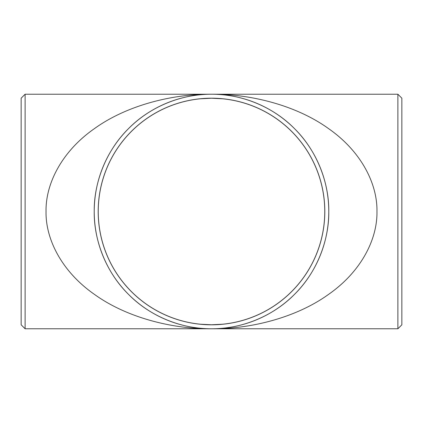 <?xml version="1.0" encoding="UTF-8"?>
<svg xmlns="http://www.w3.org/2000/svg" width="423" height="423" viewBox="0 0 423 423"><rect width="100%" height="100%" fill="white"/><g stroke="black" fill="none" stroke-linecap="round" stroke-linejoin="round"><path stroke-width="0.63" d="M98.189 211.5A113.311 113.311 0 0 0 211.5 324.811A113.311 113.311 0 0 0 324.811 211.5A113.311 113.311 0 0 0 211.5 98.189A113.311 113.311 0 0 0 98.189 211.5M46.044 211.521L46.044 211.5C45.51 184 61.594 151.492 94.503 128.571C126.842 105.242 172.7 93.843 211.5 94.218C184 93.843 151.492 105.242 128.571 128.571C105.242 151.492 93.843 184 94.218 211.5A117.282 117.282 0 0 1 211.5 94.218A117.282 117.282 0 0 1 328.782 211.5A117.282 117.282 0 0 1 211.5 328.782A117.282 117.282 0 0 1 94.218 211.5C93.843 239 105.242 271.508 128.571 294.429C151.492 317.758 184 329.157 211.5 328.782C239 329.157 271.508 317.758 294.429 294.429C317.758 271.508 329.157 239 328.782 211.5C329.157 184 317.758 151.492 294.429 128.571C271.508 105.242 239 93.843 211.5 94.218C250.3 93.843 296.158 105.242 328.497 128.571C361.406 151.492 377.49 184 376.956 211.5C377.49 239 361.406 271.508 328.497 294.429C296.158 317.758 250.3 329.157 211.5 328.782C172.7 329.157 126.842 317.758 94.503 294.429C61.594 271.508 45.51 239 46.044 211.5L46.044 211.479M21.15 324.811L21.15 98.189L25.121 94.218L25.121 328.782L21.15 324.811M397.879 94.218L401.85 98.189L401.85 324.811L397.879 328.782L397.879 94.218L25.121 94.218M324.758 211.5A113.258 113.258 0 0 0 211.5 98.242A113.258 113.258 0 0 0 98.242 211.5A113.258 113.258 0 0 0 211.5 324.758A113.258 113.258 0 0 0 324.758 211.5M397.879 328.782L25.121 328.782M222.604 324.214L211.5 324.758L200.396 324.214M200.396 98.786L211.5 98.242L222.604 98.786"/></g></svg>
